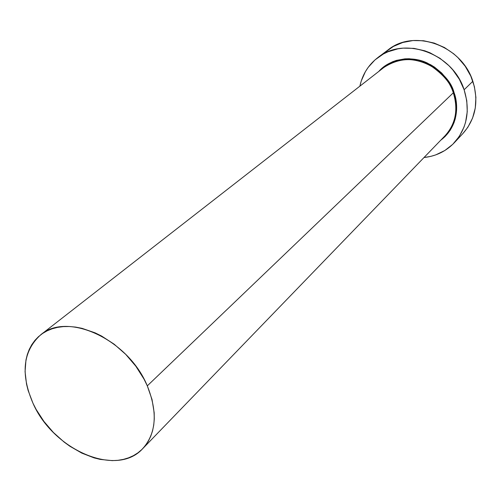 <?xml version="1.0" encoding="UTF-8"?>
<svg xmlns="http://www.w3.org/2000/svg" width="501" height="501" viewBox="0 0 501 501"><rect width="100%" height="100%" fill="white"/><g stroke="black" fill="none" stroke-linecap="round" stroke-linejoin="round"><path stroke-width="0.75" d="M383.766 67.554C398.758 57.778 414.221 57.045 430.152 65.355C443.21 74.254 450.931 83.404 453.311 92.81L147.294 385.858C157.853 412.317 156.331 433.252 142.71 448.658C116.564 477.722 53.231 449.992 32.978 403.236C20.435 373.978 22.946 351.22 40.512 334.969C67.078 311.328 128.319 339.296 147.294 385.858L453.311 92.81C458.434 109.594 455.685 123.904 445.063 135.74C458.559 121.255 457.025 102.887 453.311 92.81L454.019 92.491C458.352 103.55 459.323 126.146 440.698 140.261L445.02 136.598L450.23 130.204L453.994 122.732L455.284 118.674L456.599 110.132L456.605 105.724L455.315 96.856L454.019 92.491L453.311 92.81C444.137 63.42 404.764 49.624 383.766 67.554L40.562 334.931M454.382 142.66L463.062 133.354C475.681 118.869 478.943 101.509 472.844 81.275L464.126 89.767L459.411 79.365L452.81 69.896L448.883 65.644L439.991 58.316L430.015 52.799L424.748 50.789L413.951 48.372L403.155 48.14L397.894 48.835L387.906 51.816L383.278 54.058L374.961 59.926L368.154 67.403L365.392 71.656L361.252 80.974L359.868 86.172C362.455 74.38 368.442 64.848 377.829 57.59C404.144 35.872 452.816 53.256 464.126 89.767L472.844 81.275C461.828 45.434 414.039 28.494 388.05 49.912L377.867 57.559M464.126 89.767C470.389 110.383 467.126 128.024 454.338 142.704C446.122 151.264 436.014 156.206 424.009 157.527L430.772 156.375L435.67 154.915L444.807 150.532L452.779 144.301L459.26 136.435L463.964 127.223L465.586 122.213L467.258 111.642L466.775 100.676L464.126 89.767M378.812 71.411L385.244 65.737L392.515 61.767L396.473 60.377L404.852 58.855L409.192 58.749L417.953 59.851L422.28 61.059L430.628 64.723L434.555 67.147L441.719 73.058L447.719 80.185L450.205 84.112L454.019 92.491C451.489 82.089 442.69 72.319 427.61 63.182C411.985 55.273 389.753 58.542 378.812 71.411M463.018 133.398L467.915 127.166L472.575 118.092L475.28 108.034L475.906 97.394L474.391 86.598L470.783 76.077L465.222 66.282L457.927 57.615L453.724 53.82L444.418 47.507L434.242 43.092L423.627 40.75L413.006 40.55L402.804 42.479L393.429 46.424L385.225 52.217M32.978 403.236L36.172 409.486L43.963 421.479L53.382 432.457L64.097 442.051L69.833 446.222L81.813 453.123L94.119 457.889L100.256 459.404L112.243 460.632L117.973 460.313L123.459 459.367L128.644 457.801L133.479 455.622L137.913 452.841L141.896 449.478L145.39 445.564L148.352 441.13L150.751 436.214L152.554 430.86L153.732 425.117L154.277 419.043L154.176 412.692L152.01 399.422L147.294 385.858L144.031 379.144L135.84 366.212L125.745 354.389L114.159 344.193L101.59 336.046L95.102 332.846L82.07 328.349L75.657 327.097L69.407 326.514L63.377 326.602L57.628 327.36L52.217 328.769L47.188 330.81L42.591 333.459L38.471 336.678L34.857 340.436L31.776 344.688L29.258 349.391L27.323 354.489L25.971 359.937L25.069 371.667L26.534 384.135L28.137 390.511L32.978 403.236M445.063 135.74L142.741 448.627"/></g></svg>
